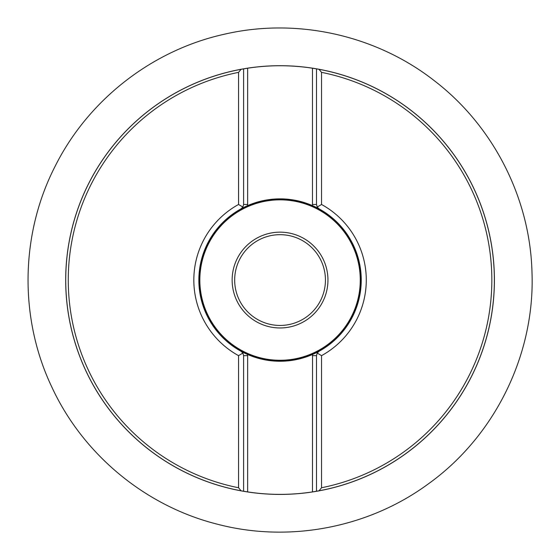 <?xml version="1.0" encoding="UTF-8"?>
<svg xmlns="http://www.w3.org/2000/svg" width="560" height="560" viewBox="0 0 560 560"><rect width="100%" height="100%" fill="white"/><g stroke="black" fill="none" stroke-linecap="round" stroke-linejoin="round"><path stroke-width="0.84" d="M316.407 491.274A214.319 214.319 0 0 0 316.498 491.253L316.498 355.656L317.219 353.052L321.538 355.649A86.226 86.226 0 0 0 321.538 204.47L321.538 72.366L319.018 69.314A214.319 214.319 0 0 1 319.018 490.805L312.466 491.911A214.319 214.319 0 0 1 247.639 491.911L247.639 354.501A81.186 81.186 0 0 0 312.466 354.501L319.116 351.232L317.219 353.052A5.04 5.04 0 0 1 319.116 351.232A81.186 81.186 0 0 1 312.543 354.466L312.466 491.911M321.538 72.366A211.799 211.799 0 0 1 321.538 487.753L321.538 355.649A86.226 86.226 0 0 0 321.538 204.47L317.219 207.067L319.116 208.887A5.04 5.04 0 0 1 317.219 207.067L316.498 204.463L316.498 68.866L312.466 68.208A214.319 214.319 0 0 0 247.639 68.208L243.607 68.866L243.607 204.463L242.879 207.067L238.567 204.47L238.56 72.366A211.799 211.799 0 0 0 238.56 487.753L238.56 355.649A86.226 86.226 0 0 1 238.56 204.47A86.226 86.226 0 0 0 238.567 355.649L242.879 353.052L243.607 355.656L243.607 491.253L247.639 491.911M316.498 68.866L319.018 69.314M243.607 491.253L241.08 490.805A214.319 214.319 0 0 1 241.08 69.314L243.607 68.866M316.498 204.463L312.466 204.463L312.543 205.653A81.186 81.186 0 0 1 319.116 351.232A81.186 81.186 0 0 0 319.116 208.887L312.466 205.618A81.186 81.186 0 0 0 247.639 205.618L247.639 68.208A214.319 214.319 0 0 0 246.288 68.418M238.56 72.366L241.08 69.314M241.08 490.805L238.56 487.753M321.538 487.753L319.018 490.805M243.607 355.656L247.639 355.656L247.562 354.466A81.186 81.186 0 0 1 247.562 205.653L240.989 208.887A81.186 81.186 0 0 0 240.989 351.232A5.04 5.04 0 0 1 242.879 353.052L240.989 351.232L247.639 354.501M240.989 208.887L242.879 207.067A5.04 5.04 0 0 1 240.989 208.887M199.346 280.056A80.703 80.703 0 0 1 320.404 210.168A80.703 80.703 0 0 1 320.404 349.951A80.703 80.703 0 0 1 199.346 280.056M232.141 280.056A47.908 47.908 0 0 0 304.003 321.545A47.908 47.908 0 0 0 304.003 238.574A47.908 47.908 0 0 0 232.141 280.056M234.668 280.056A45.388 45.388 0 0 1 280.049 234.675A45.388 45.388 0 0 1 325.437 280.056A45.388 45.388 0 0 1 280.049 325.444A45.388 45.388 0 0 1 234.668 280.056M287.532 494.291A214.361 214.361 0 0 0 461.839 166.467A214.361 214.361 0 0 0 90.783 179.424A214.361 214.361 0 0 0 287.532 494.291M243.607 204.463L247.639 204.463L247.639 205.618M312.466 68.208L312.466 205.618M312.466 354.501L312.466 355.656L316.498 355.656M199.843 280.056A80.206 80.206 0 0 1 320.152 210.595A80.206 80.206 0 0 1 320.152 349.524A80.206 80.206 0 0 1 199.843 280.056M531.979 271.971C530.019 197.925 493.213 125.818 434.406 80.787C376.103 35.105 297.08 17.5 224.896 34.104C152.53 49.91 88.599 99.575 55.384 165.781C20.174 233.961 18.907 318.325 52.052 387.534C83.265 454.713 145.677 506.275 217.532 524.244C289.184 543.018 368.697 527.793 428.344 483.882C495.089 436.072 535.227 354.004 531.979 271.971"/></g></svg>
